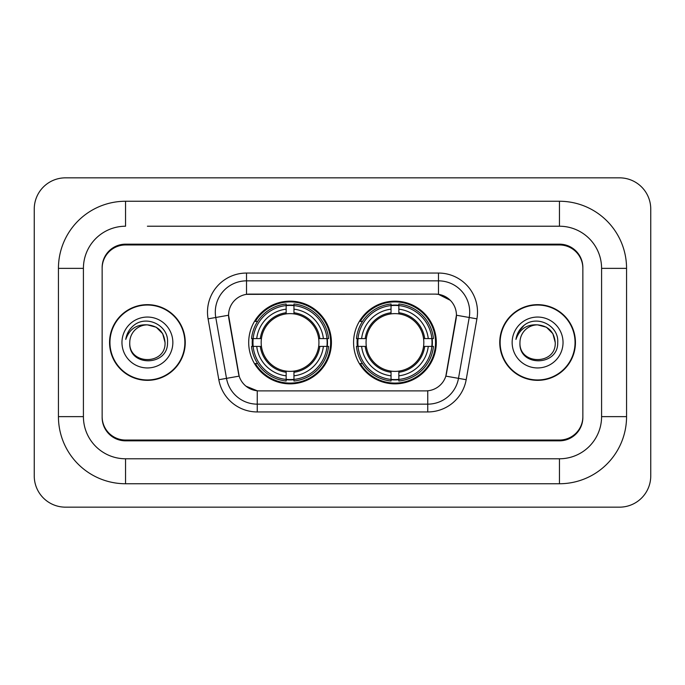 <?xml version="1.0" encoding="UTF-8"?>
<svg xmlns="http://www.w3.org/2000/svg" width="685" height="685" viewBox="0 0 685 685"><rect width="100%" height="100%" fill="white"/><g stroke="black" fill="none" stroke-linecap="round" stroke-linejoin="round"><path stroke-width="1.03" d="M353.58 342.5A41.357 41.357 0 0 0 394.945 383.857A41.357 41.357 0 0 0 436.302 342.5A41.357 41.357 0 0 0 394.945 301.143A41.357 41.357 0 0 0 353.58 342.5M248.698 342.5A41.357 41.357 0 0 0 290.055 383.857A41.357 41.357 0 0 0 331.42 342.5A41.357 41.357 0 0 0 290.055 301.143A41.357 41.357 0 0 0 248.698 342.5M228.567 315.186A21.072 21.072 0 0 0 228.884 318.842L238.517 373.471A21.072 21.072 0 0 0 259.264 390.887L425.736 390.887A21.072 21.072 0 0 0 446.483 373.471L456.116 318.842A21.072 21.072 0 0 0 435.369 294.113L249.631 294.113A21.072 21.072 0 0 0 228.567 315.186L228.799 312.069M252.414 346.404A37.846 37.846 0 0 1 252.414 338.595M357.296 346.404A37.846 37.846 0 0 1 357.296 338.595M147.403 226.221L559.448 226.221L147.403 226.221M626.561 268.366L601.584 268.366L601.584 416.634L601.584 268.366A42.145 42.145 0 0 0 559.448 226.221L559.448 201.253L125.552 201.253A67.113 67.113 0 0 0 58.439 268.366L58.439 416.634A67.113 67.113 0 0 0 125.552 483.747L559.448 483.747A67.113 67.113 0 0 0 626.561 416.634L626.561 268.366A67.113 67.113 0 0 0 559.448 201.253M559.448 483.747L559.448 458.779L125.552 458.779L559.448 458.779A42.145 42.145 0 0 0 601.584 416.634L626.561 416.634M58.439 416.634L83.416 416.634L83.416 268.366L83.416 416.634A42.145 42.145 0 0 0 125.552 458.779L125.552 483.747M559.448 244.956L125.552 244.956A23.41 23.41 0 0 0 102.142 268.366L102.142 416.634A23.41 23.41 0 0 0 125.552 440.044L559.448 440.044A23.41 23.41 0 0 0 582.858 416.634L582.858 268.366A23.41 23.41 0 0 0 559.448 244.956M125.552 201.253L125.552 226.221A42.145 42.145 0 0 0 83.416 268.366L58.439 268.366M650.75 209.053A31.219 31.219 0 0 0 619.531 177.843L65.469 177.843A31.219 31.219 0 0 0 34.25 209.053L34.25 475.947A31.219 31.219 0 0 0 65.469 507.157L619.531 507.157A31.219 31.219 0 0 0 650.75 475.947L650.75 209.053M109.557 342.5A37.846 37.846 0 0 0 147.403 380.346A37.846 37.846 0 0 0 185.25 342.5A37.846 37.846 0 0 0 147.403 304.654A37.846 37.846 0 0 0 109.557 342.5M499.75 342.5A37.846 37.846 0 0 0 537.597 380.346A37.846 37.846 0 0 0 575.443 342.5A37.846 37.846 0 0 0 537.597 304.654A37.846 37.846 0 0 0 499.75 342.5M246.514 273.05L438.486 273.05A39.019 39.019 0 0 1 476.914 318.842L466.177 379.713A39.019 39.019 0 0 1 427.757 411.95L257.243 411.95A39.019 39.019 0 0 1 218.823 379.713L208.086 318.842A39.019 39.019 0 0 1 246.514 273.05L246.514 280.85L438.486 280.85A31.219 31.219 0 0 1 469.225 317.489L458.496 378.351A31.219 31.219 0 0 1 427.757 404.15L257.243 404.15A31.219 31.219 0 0 1 226.504 378.351L215.775 317.489A31.219 31.219 0 0 1 246.514 280.85L246.514 294.353L435.369 294.113L438.486 294.353L450.259 300.287M425.736 390.887L259.264 390.887M257.243 411.95L257.243 390.784L246.001 386.186M469.225 317.489L456.433 315.228L445.832 376.125L458.496 378.351L469.225 317.489L476.914 318.842M218.823 379.713L239.168 376.125L228.567 315.228L215.775 317.489A31.219 31.219 0 0 1 215.295 312.069M446.483 373.471L446.355 374.138M238.645 374.138L238.517 373.471M582.858 267.587A23.41 23.41 0 0 0 559.448 244.168L125.552 244.168A23.41 23.41 0 0 0 102.142 267.587L102.142 417.413A23.41 23.41 0 0 0 125.552 440.832L559.448 440.832A23.41 23.41 0 0 0 582.858 417.413L582.858 268.366M102.142 267.587L102.142 268.366M102.142 416.634L102.142 417.413M582.858 417.413L582.858 416.634M165.042 342.5C166.13 365.259 128.686 365.259 129.765 342.5C128.121 367.16 168.313 366.586 167.517 342.5C168.887 325.632 146.975 314.698 133.995 325.229C129.405 328.903 126.665 333.629 125.757 339.409C129.388 329.057 136.606 324.21 147.403 324.861L156.223 327.224L162.679 333.681L165.042 342.5C166.13 365.259 128.686 365.259 129.765 342.5C128.686 365.259 166.13 365.259 165.042 342.5L162.679 333.681L156.223 327.224L147.403 324.861L156.223 327.224L162.679 333.681L165.042 342.5L162.679 333.681L156.223 327.224L147.403 324.861L156.223 327.224L162.679 333.681L165.042 342.5C163.998 331.78 158.115 325.906 147.403 324.861A17.639 17.639 0 0 0 129.765 342.5M184.864 342.5A37.461 37.461 0 0 0 147.403 305.039A37.461 37.461 0 0 0 109.951 342.5A37.461 37.461 0 0 0 147.403 379.961A37.461 37.461 0 0 0 184.864 342.5M121.964 342.5A25.448 25.448 0 0 0 147.403 367.948A25.448 25.448 0 0 0 172.851 342.5A25.448 25.448 0 0 0 147.403 317.052A25.448 25.448 0 0 0 121.964 342.5M128.343 331.788L128.6 331.343M555.235 342.5C556.314 365.259 518.87 365.259 519.958 342.5C518.314 367.16 558.506 366.586 557.71 342.5C559.071 325.632 537.16 314.698 524.188 325.229C519.598 328.903 516.85 333.629 515.951 339.409C519.581 329.057 526.799 324.21 537.597 324.861L546.416 327.224L552.872 333.681L555.235 342.5C556.314 365.259 518.87 365.259 519.958 342.5C518.87 365.259 556.314 365.259 555.235 342.5L552.872 333.681L546.416 327.224L537.597 324.861L546.416 327.224L552.872 333.681L555.235 342.5L552.872 333.681L546.416 327.224L537.597 324.861L546.416 327.224L552.872 333.681L555.235 342.5C554.191 331.78 548.308 325.906 537.597 324.861A17.639 17.639 0 0 0 519.958 342.5M575.049 342.5A37.461 37.461 0 0 0 537.597 305.039A37.461 37.461 0 0 0 500.136 342.5A37.461 37.461 0 0 0 537.597 379.961A37.461 37.461 0 0 0 575.049 342.5M512.149 342.5A25.448 25.448 0 0 0 537.597 367.948A25.448 25.448 0 0 0 563.036 342.5A25.448 25.448 0 0 0 537.597 317.052A25.448 25.448 0 0 0 512.149 342.5M518.536 331.788L524.171 325.238M293.959 379.439L293.959 381.006A38.711 38.711 0 0 0 328.569 346.404L327.002 346.404A37.144 37.144 0 0 1 293.959 379.439L293.959 375.825A33.556 33.556 0 0 0 323.388 346.404L318.671 346.404A28.873 28.873 0 0 0 293.959 313.893L293.959 305.561A37.144 37.144 0 0 1 327.002 338.595L328.569 338.595A38.711 38.711 0 0 0 293.959 303.994L293.959 305.561M253.116 346.404L251.549 346.404A38.711 38.711 0 0 0 286.159 381.006L286.159 379.439A37.144 37.144 0 0 1 253.116 346.404L256.729 346.404A33.556 33.556 0 0 0 286.159 375.825L286.159 371.107A28.873 28.873 0 0 0 318.671 346.404L319.818 346.404A30.02 30.02 0 0 1 293.959 372.263L293.959 375.825M286.159 305.561L286.159 303.994A38.711 38.711 0 0 0 251.549 338.595L253.116 338.595A37.144 37.144 0 0 1 286.159 305.561L286.159 309.175A33.556 33.556 0 0 0 256.729 338.595L261.447 338.595A28.873 28.873 0 0 0 286.159 371.107L286.159 372.263A30.02 30.02 0 0 1 260.3 346.404L256.729 346.404M253.193 346.404A37.067 37.067 0 0 1 253.193 338.595M293.959 305.638A37.067 37.067 0 0 0 286.159 305.638M326.925 338.595A37.067 37.067 0 0 1 326.925 346.404M327.002 338.595L323.388 338.595A33.556 33.556 0 0 0 293.959 309.175M323.388 346.404L327.002 346.404M286.159 375.825L286.159 379.439M318.671 338.595L323.388 338.595M293.959 371.159L293.959 372.263M286.159 371.107A28.873 28.873 0 0 1 261.447 346.404L260.3 346.404M293.959 379.362A37.067 37.067 0 0 1 286.159 379.362M256.729 338.595L253.116 338.595M286.159 313.841L286.159 309.175M293.959 313.893A28.873 28.873 0 0 0 261.447 338.595L260.3 338.595A30.02 30.02 0 0 1 286.159 312.737M293.959 313.841L293.959 312.737A30.02 30.02 0 0 1 319.818 338.595M257.586 321.428L255.377 321.428A40.578 40.578 0 0 1 330.641 342.5A40.578 40.578 0 0 1 255.377 363.572L257.586 363.572M398.841 379.439L398.841 381.006A38.711 38.711 0 0 0 433.451 346.404L431.884 346.404A37.144 37.144 0 0 1 398.841 379.439L398.841 375.825A33.556 33.556 0 0 0 428.271 346.404L423.553 346.404A28.873 28.873 0 0 0 398.841 313.893L398.841 305.561A37.144 37.144 0 0 1 431.884 338.595L433.451 338.595A38.711 38.711 0 0 0 398.841 303.994L398.841 305.561M357.998 346.404L356.431 346.404A38.711 38.711 0 0 0 391.041 381.006L391.041 379.439A37.144 37.144 0 0 1 357.998 346.404L361.611 346.404A33.556 33.556 0 0 0 391.041 375.825L391.041 371.107A28.873 28.873 0 0 0 423.553 346.404L424.7 346.404A30.02 30.02 0 0 1 398.841 372.263L398.841 375.825M391.041 305.561L391.041 303.994A38.711 38.711 0 0 0 356.431 338.595L357.998 338.595A37.144 37.144 0 0 1 391.041 305.561L391.041 309.175A33.556 33.556 0 0 0 361.611 338.595L366.329 338.595A28.873 28.873 0 0 0 391.041 371.107L391.041 372.263A30.02 30.02 0 0 1 365.182 346.404L361.611 346.404M358.075 346.404A37.067 37.067 0 0 1 358.075 338.595M398.841 305.638A37.067 37.067 0 0 0 391.041 305.638M431.807 338.595A37.067 37.067 0 0 1 431.807 346.404M431.884 338.595L428.271 338.595A33.556 33.556 0 0 0 398.841 309.175M428.271 346.404L431.884 346.404M391.041 375.825L391.041 379.439M423.553 338.595L428.271 338.595M398.841 371.159L398.841 372.263M391.041 371.107A28.873 28.873 0 0 1 366.329 346.404L365.182 346.404M398.841 379.362A37.067 37.067 0 0 1 391.041 379.362M361.611 338.595L357.998 338.595M391.041 313.841L391.041 309.175M398.841 313.893A28.873 28.873 0 0 0 366.329 338.595L365.182 338.595A30.02 30.02 0 0 1 391.041 312.737M398.841 313.841L398.841 312.737A30.02 30.02 0 0 1 424.7 338.595M362.476 321.428L360.259 321.428A40.578 40.578 0 0 1 435.523 342.5A40.578 40.578 0 0 1 360.259 363.572L362.476 363.572M438.486 273.05L438.486 294.353M427.757 390.784L427.757 411.95M208.086 318.842L215.775 317.489M458.496 378.351L466.177 379.713M293.959 371.107A28.873 28.873 0 0 0 318.671 346.404M286.159 379.713A37.418 37.418 0 0 0 293.959 379.713M327.267 346.404A37.418 37.418 0 0 0 327.267 338.595M293.959 305.287A37.418 37.418 0 0 0 286.159 305.287M398.841 371.107A28.873 28.873 0 0 0 423.553 346.404M391.041 379.713A37.418 37.418 0 0 0 398.841 379.713M432.158 346.404A37.418 37.418 0 0 0 432.158 338.595M398.841 305.287A37.418 37.418 0 0 0 391.041 305.287"/></g></svg>
